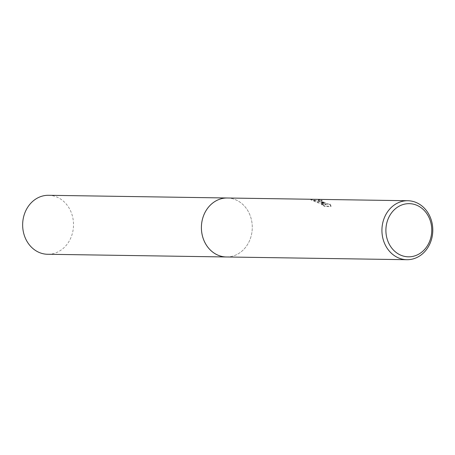 <?xml version="1.0" encoding="UTF-8"?>
<svg xmlns="http://www.w3.org/2000/svg" width="455" height="455" viewBox="0 0 455 455"><rect width="100%" height="100%" fill="white"/><g stroke="black" fill="none" stroke-linecap="round" stroke-linejoin="round"><path stroke-width="0.34" stroke-dasharray="2.27 1.71" d="M227.29 197.999A29.49 25.434 -89.1 0 1 236.702 200.251A29.49 25.434 -89.1 0 1 251.951 222.626A29.49 25.434 -89.1 0 1 251.791 233.108A29.49 25.434 -89.1 0 1 226.397 256.973M227.614 198.005A29.49 25.44 -89.1 0 1 236.697 200.251A29.49 25.44 -89.1 0 1 251.951 222.62A29.49 25.44 -89.1 0 1 251.791 233.108A29.49 25.44 -89.1 0 1 226.721 256.978M321.253 201.531L324.387 203.197L320.548 201.519L310.947 199.358L317.772 202.242L326.212 204.255L321.44 204.181L325.154 206.081L331.041 206.172L330.233 204.05L329.534 204.312L326.832 203.533L322.834 201.554L321.492 200.53L322.168 200.388A29.49 25.434 90.9 0 0 319.518 199.717L318.432 199.859L321.253 201.531M330.068 204.5L330.87 206.638L324.984 206.547L321.275 204.636L326.047 204.71L317.607 202.691L310.776 199.825L317.67 201.076L324.227 203.647L318.267 200.319L319.347 200.177A29.006 25.019 -89.1 0 1 322.003 200.843L321.327 200.979L322.174 201.713L326.667 203.988L329.369 204.767L330.233 204.05M322.003 200.843L322.168 200.388M324.984 206.547L325.154 206.081M330.87 206.638L331.041 206.172M319.347 200.177L319.518 199.717M324.227 203.647L324.387 203.197M321.275 204.636L321.44 204.181M326.047 204.71L326.212 204.255M317.607 202.691L317.772 202.242M310.776 199.825L310.947 199.358M48.531 195.297A29.49 25.434 -89.1 0 1 71.532 236.088A29.49 25.434 -89.1 0 1 47.639 254.271M227.745 198.005A29.495 25.44 -89.1 0 1 250.29 238.795A29.495 25.44 -89.1 0 1 226.852 256.978M318.432 199.859L318.267 200.319M321.492 200.53L321.327 200.979"/><path stroke-width="0.68" d="M406.912 259.703L226.397 256.973A29.49 25.434 -89.1 0 1 216.984 254.72A29.49 25.434 -89.1 0 1 201.952 221.534A29.49 25.434 -89.1 0 1 227.29 197.999L407.805 200.729A29.49 25.434 -89.1 0 1 417.218 202.981A29.49 25.434 -89.1 0 1 432.25 236.168A29.49 25.434 -89.1 0 1 406.912 259.703A29.49 25.434 -89.1 0 1 397.499 257.45A29.49 25.434 -89.1 0 1 382.473 224.264A29.49 25.434 -89.1 0 1 407.805 200.729M226.721 256.978A29.49 25.44 -89.1 0 1 216.978 254.726A29.49 25.44 -89.1 0 1 201.98 221.346A29.49 25.44 -89.1 0 1 227.614 198.005M417.718 205.683A26.589 22.932 -89.1 0 1 429.969 240.433A26.589 22.932 -89.1 0 1 399.939 254.794A26.589 22.932 -89.1 0 1 387.688 220.044A26.589 22.932 -89.1 0 1 417.718 205.683M226.852 256.978A29.495 25.44 -89.1 0 1 226.391 256.978L47.639 254.271A29.49 25.434 -89.1 0 1 24.638 213.475A29.49 25.434 -89.1 0 1 48.531 195.297L227.284 197.993A29.495 25.44 -89.1 0 1 227.745 198.005M226.391 256.978A29.495 25.44 -89.1 0 1 203.385 216.176A29.495 25.44 -89.1 0 1 227.284 197.993"/></g></svg>
